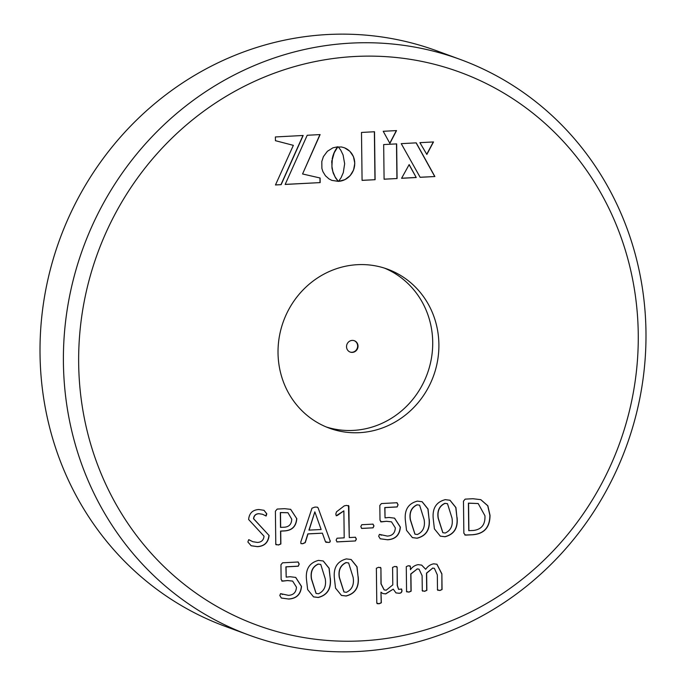 <?xml version="1.0" encoding="UTF-8"?>
<svg xmlns="http://www.w3.org/2000/svg" width="686" height="686" viewBox="0 0 686 686"><rect width="100%" height="100%" fill="white"/><g stroke="black" fill="none" stroke-linecap="round" stroke-linejoin="round"><path stroke-width="1.03" d="M287.537 580.562L282.546 581.162L281.131 579.473L280.951 564.724L282.563 562.812L298.153 561.988L299.207 564.029L298.273 566.224L286.053 566.868L286.182 577.123L290.118 576.72L295.726 577.423L301.506 586.376C300.845 594.333 296.592 598.552 288.772 599.041L281.371 598.038L279.811 595.499L280.548 593.647L288.48 595.345C293.522 595.054 296.172 592.318 296.446 587.147L292.648 581.111L287.537 580.562L281.8 581.068M330.326 578.221C331.407 588.725 327.394 595.148 318.278 597.48L313.562 596.889L307.654 589.591L306.496 579.644C305.424 569.148 309.437 562.726 318.518 560.385L323.269 560.985L329.169 568.274L330.172 578.161C331.252 588.674 327.239 595.096 318.132 597.42L313.485 596.854M401.507 589.034L401.996 590.577C401.893 592.541 400.77 593.424 398.635 593.227L395.985 592.901L393.241 589.145L385.755 593.913L382.814 593.536L380.962 592.181L381.347 602.805L379.066 603.8L376.786 603.037L376.365 568.248L378.621 567.271L380.927 568.017L381.116 583.863L384.186 589.9L386.201 590.183L392.795 584.892L392.581 567.391L394.87 566.413L397.143 567.159L397.365 585.45L398.635 589.368L401.619 589.042M377.249 603.68L376.786 603.037M380.378 567.365L380.927 568.017L380.97 583.812L384.109 589.874M396.594 566.507L397.143 567.159L397.22 585.398L398.557 589.334M442.058 589.54L439.812 590.526L437.497 589.797L437.316 574.842L434.375 568.342L432.703 568.119L426.641 573.179L426.855 590.363L424.565 591.332L422.284 590.603L422.104 575.648L419.035 569.174L417.268 568.934L410.923 574.002L411.137 591.195L408.847 592.164L406.575 591.426L406.275 566.662L408.333 565.701L410.391 566.447L410.434 569.723C412.406 566.868 415.004 565.178 418.203 564.647L421.693 565.118L425.706 569.303C427.721 566.293 430.371 564.467 433.672 563.832L436.922 564.226L441.87 573.805L442.058 589.54L439.657 590.466L437.342 589.746M437.985 590.406L437.497 589.797M422.73 591.203L422.284 590.603M407.021 592.035L406.575 591.426M409.859 565.779L410.391 566.447L410.434 569.723M269.101 535.414C268.355 542.497 264.47 546.245 257.456 546.665L251.162 545.756L247.878 541.983L248.684 539.711L252.842 541.717L257.473 542.42C261.417 542.232 263.604 540.165 264.033 536.203L248.615 519.482C249.232 513.205 252.654 509.878 258.871 509.509L264.024 510.315L266.803 513.814L266.142 516.009L262.524 514.277L259.034 513.737C255.835 513.865 254.043 515.546 253.674 518.77L268.946 535.354C268.2 542.437 264.324 546.185 257.31 546.605L251.085 545.722M296.789 518.539C296.232 526.351 292.15 530.475 284.536 530.93L280.711 531.127L280.874 544.007L278.345 545.027L275.798 544.272L275.395 511.216L277.195 509.063L284.604 508.678L290.684 509.346L296.644 518.487C296.086 526.291 292.004 530.424 284.39 530.87L280.565 531.075L280.72 543.955L278.199 544.976L275.652 544.221M276.252 544.873L275.798 544.272M330.12 540.448C330.506 541.94 329.846 542.583 328.14 542.394L325.447 541.683L322.377 533.168L307.997 533.922L305.261 542.635L302.74 543.741L300.974 543.629L300.794 541.966L311.984 508.189L314.943 507.074L317.421 507.186L318.107 507.897L329.966 540.388C330.36 541.88 329.7 542.532 327.985 542.343L325.936 542.283M326.004 542.317L325.447 541.683M355.442 540.954L337.109 541.923L336.114 540.148L337.04 538.218L344.2 537.841L343.875 510.838L337.409 515.418L336.277 515.786L335.797 513.994L336.526 511.799L344.243 505.874L346.49 505.402L348.882 506.054L349.268 537.567L355.425 537.241L356.394 539.076L355.442 540.954L336.817 541.88M348.479 505.522L349.268 537.567M373.064 527.834L361.805 528.434L360.802 526.616L361.754 524.721L373.021 524.13L373.981 525.913L373.064 527.834L361.471 528.392M386.407 521.3L381.407 521.9L380.001 520.211L379.821 505.462L381.433 503.558L397.023 502.735L398.077 504.767L397.143 506.963L384.923 507.606L385.043 517.87L388.988 517.458L394.596 518.162L400.375 527.114C399.706 535.071 395.462 539.29 387.633 539.779L380.233 538.784L378.672 536.238L379.418 534.385L387.341 536.083C392.383 535.792 395.042 533.056 395.316 527.886L391.509 521.849L386.407 521.3L380.67 521.806M429.187 518.959C430.276 529.472 426.263 535.886 417.148 538.218L412.423 537.627L406.524 530.329L405.366 520.382C404.294 509.887 408.299 503.473 417.388 501.123L422.139 501.723L428.038 509.012L429.042 518.899C430.122 529.412 426.109 535.835 417.002 538.167L412.355 537.601M472.843 534.746L465.58 535.131L463.856 533.271L463.47 501.166L465.142 499.134L472.903 498.722L480.809 499.665L487.857 505.788L490.018 515.297C489.993 527.32 484.265 533.802 472.843 534.746L464.868 535.011M338.421 147.061L340.762 150.165L343.086 154.985L344.655 163.731L343.3 172.623L341.088 177.683L338.567 181.37L344.955 179.655L350.143 175.676L353.59 169.999L354.791 163.199L353.427 156.562L349.843 151.272L344.569 147.833L341.465 146.967L338.421 147.061M285.162 184.448L320.165 182.605L320.105 178L302.56 173.97L320.113 134.585L307.208 135.262L285.162 184.448M293.351 145.346L275.472 184.963L281.131 184.663L303.169 135.476L275.386 136.951L275.438 140.69L293.351 145.346L275.438 140.681M384.091 179.218L397.074 178.531L396.654 143.889L383.671 144.575L384.091 179.218M419.901 142.662L426.846 154.436L433.501 141.942L419.901 142.662M416.231 142.851L401.233 143.648L420.158 177.314L434.873 176.534L416.231 142.851M416.239 177.52L409.156 164.589L401.576 178.3L416.239 177.52L409.096 164.7M332.033 160.533L334.228 152.729L337.872 146.778L332.95 147.816L327.385 151.289L323.415 156.605L321.811 161.45L321.897 168.43L322.9 171.629L325.438 175.762L328.988 178.917L331.827 180.367L338.335 181.378L335.128 176.954L332.89 171.637L331.904 166.389L332.324 158.749M396.534 130.589L383.225 131.292L389.88 143.391L396.534 130.589M362.079 180.384L375.105 179.698L374.522 131.746L361.496 132.441L362.079 180.384M278.027 352.93A84.661 79.85 110.2 0 0 329.28 428.15A84.661 79.85 110.2 0 0 438.894 344.423A84.661 79.85 110.2 0 0 387.641 269.204A84.661 79.85 110.2 0 0 278.027 352.93M78.667 363.469A294.5 277.779 -69.8 0 1 354.894 56.492A294.5 277.779 -69.8 0 1 638.254 333.885A294.5 277.779 -69.8 0 1 362.028 640.861A294.5 277.779 -69.8 0 1 78.667 363.469M457.073 517.484C458.154 527.997 454.141 534.411 445.034 536.744L440.309 536.152L434.401 528.863L433.252 518.908C432.18 508.412 436.185 501.998 445.265 499.648L450.016 500.257L455.924 507.537L456.919 517.433C458.008 527.937 453.995 534.36 444.88 536.692L440.232 536.126M358.203 576.746C359.293 587.259 355.271 593.673 346.164 596.005L341.439 595.414L335.531 588.116L334.382 578.169C333.31 567.674 337.315 561.251 346.396 558.91L351.146 559.51L357.054 566.799L358.058 576.686C359.138 587.199 355.125 593.622 346.01 595.945L341.362 595.379M63.412 362.697A306.591 289.183 110.2 0 0 249.018 635.099A306.591 289.183 110.2 0 0 645.972 331.895A306.591 289.183 110.2 0 0 460.357 59.485A306.591 289.183 110.2 0 0 63.412 362.697M460.357 59.485L436.982 50.901A306.591 289.183 110.2 0 0 40.028 354.105A306.591 289.183 110.2 0 0 225.643 626.515L249.018 635.099M326.219 426.949A84.661 79.85 110.2 0 0 432.712 342.151A84.661 79.85 110.2 0 0 384.52 268.14M362.079 180.324L375.105 179.698M374.959 179.638L374.376 131.755M389.785 143.22L396.345 130.597M331.775 180.349L338.181 181.327L335.574 177.914L333.233 173.086L331.99 168.199L331.861 162.419M331.707 162.368L331.887 160.481M332.178 158.698L332.71 157.068M332.564 157.017L333.164 155.508M333.01 155.456L333.679 154.058M333.525 154.007L334.228 152.729M334.073 152.678L334.794 151.529M334.648 151.477L335.377 150.457M335.222 150.397L335.934 149.505M335.78 149.454L336.457 148.699M336.303 148.639L336.929 148.022M336.775 147.962L337.323 147.49M337.169 147.439L337.632 147.104M401.61 178.231L416.093 177.468M420.124 177.254L434.873 176.534M434.718 176.482L416.11 142.859M426.752 154.273L433.312 141.951M384.091 179.157L397.074 178.531M396.928 178.48L396.499 143.897M275.506 184.903L281.131 184.663M280.977 184.611L302.989 135.485M285.196 184.388L320.165 182.605M320.01 182.545L319.959 177.966M319.933 134.593L302.56 173.97M338.627 181.293L340.247 181.19M340.093 181.13L341.877 180.83M341.731 180.778L343.454 180.315M343.3 180.264L344.955 179.655M344.801 179.595L346.387 178.849M346.233 178.797L347.733 177.906M347.579 177.854L348.985 176.851M348.84 176.791L350.143 175.676M349.989 175.616L351.181 174.39M351.026 174.33L352.107 173.018M351.961 172.958L352.913 171.543M352.767 171.491L353.59 169.999M353.436 169.948L354.113 168.379M353.967 168.327L354.499 166.698M354.353 166.647L354.739 164.974M354.585 164.914L354.791 163.199M354.645 163.139L354.696 161.442M354.542 161.39L354.422 159.744M354.268 159.692L353.993 158.114M353.839 158.054L353.427 156.562M353.273 156.502L352.715 155.096M352.561 155.036L351.875 153.715M351.721 153.655L350.915 152.438M350.76 152.386L349.843 151.272M349.689 151.212L348.66 150.217M348.514 150.157L347.382 149.282M347.227 149.231L346.018 148.493M345.864 148.433L344.458 147.79M465.425 535.071L464.791 534.986M490.018 515.297L489.864 515.237C489.838 527.268 484.119 533.751 472.688 534.686M480.732 499.64L487.72 505.762L489.864 515.237M478.133 503.524L468.409 503.13L468.752 530.655L473.374 530.475C481.503 529.498 485.362 524.593 484.951 515.778L478.202 503.55L468.564 503.19L468.898 530.715M449.939 500.223L455.778 507.52L456.919 517.433M447.418 503.67L444.888 503.318C439.229 505.976 436.991 510.95 438.165 518.247L442.796 532.67M444.888 503.318L445.043 503.37C439.383 506.028 437.136 511.01 438.311 518.299L442.873 532.705L445.257 533.022C450.925 530.372 453.172 525.39 452.005 518.093L447.495 503.704L445.043 503.37M422.062 501.698L427.901 508.995L429.042 518.899M419.532 505.145L417.011 504.793C411.351 507.451 409.105 512.425 410.279 519.722L414.919 534.145M417.011 504.793L417.165 504.845C411.506 507.503 409.259 512.485 410.434 519.774L414.987 534.18L417.371 534.497C423.048 531.847 425.294 526.865 424.128 519.568L419.609 505.17L417.165 504.845M387.633 539.779L380.164 538.75M379.752 534.454L381.433 535.209M391.44 521.823L386.252 521.249M381.262 521.84L380.593 521.78M398.077 504.767L396.988 506.911L384.769 507.554L385.043 517.87M396.868 502.675L397.923 504.716M400.375 527.114L400.23 527.054C399.561 535.011 395.316 539.239 387.487 539.728M394.519 518.136L400.23 527.054M373.981 525.913L372.918 527.783M372.867 524.078L373.836 525.862M343.875 510.838L336.209 515.752M348.394 505.496L348.737 506.002M356.394 539.076L355.288 540.894M355.279 537.189L356.24 539.016M322.377 533.168L307.843 533.871L305.116 542.583L302.595 543.681L300.905 543.604M318.107 507.897L329.966 540.388M317.344 507.16L317.961 507.837M314.848 511.842L308.949 530.107L321.134 529.523L314.848 511.842L309.103 530.158M290.607 509.321L296.644 518.487M287.88 512.716L280.334 512.545L280.514 527.371L284.579 527.217C289.218 526.754 291.593 524.078 291.73 519.182L287.957 512.742L280.488 512.605L280.668 527.423M248.975 539.753L252.774 541.691M263.956 510.281L266.657 513.754L265.748 515.915M259.034 513.737L258.888 513.677C255.681 513.814 253.897 515.486 253.528 518.71L268.946 535.354M262.446 514.251L258.888 513.677M432.703 568.119L426.486 573.119L426.701 590.312L424.411 591.272L422.139 590.552M434.298 568.317L432.557 568.068M417.268 568.934L410.777 573.95L410.983 591.143L408.702 592.104L406.421 591.375M418.957 569.148L417.114 568.883M409.782 565.753L410.237 566.387M425.706 569.303L421.616 565.092M441.87 573.805L441.904 589.488M436.845 564.201L441.715 573.745M393.241 589.145L385.609 593.853L382.737 593.51M398.635 593.227L395.908 592.875M380.962 592.181L381.202 602.745L378.912 603.74L377.171 603.654M380.301 567.339L380.773 567.965M396.517 566.482L396.997 567.108M401.996 590.577L401.85 590.517C401.739 592.481 400.624 593.364 398.489 593.176M401.361 588.974L401.85 590.517M351.078 559.484L356.917 566.782L358.058 576.686M348.548 562.932L346.027 562.571C340.367 565.238 338.121 570.212 339.296 577.509L343.926 591.932M346.027 562.571L346.173 562.631C340.513 565.29 338.275 570.272 339.45 577.561L344.003 591.967L346.387 592.284C352.055 589.634 354.31 584.652 353.136 577.355L348.625 562.957L346.173 562.631M323.192 560.959L329.031 568.257L330.172 578.161M320.671 564.407L318.141 564.046C312.482 566.713 310.244 571.687 311.418 578.984L316.049 593.407M318.141 564.046L318.295 564.106C312.636 566.765 310.389 571.738 311.564 579.035L316.126 593.433L318.501 593.759C324.178 591.1 326.425 586.127 325.258 578.821L320.748 564.432L318.295 564.106M288.772 599.041L281.294 598.012M280.883 593.707L282.563 594.47M292.57 581.076L287.383 580.51M282.392 581.102L281.732 581.042M299.207 564.029L298.127 566.164L285.899 566.816L286.182 577.123M297.998 561.937L299.053 563.978M301.506 586.376L301.36 586.316C300.691 594.273 296.446 598.501 288.617 598.981M295.649 577.398L301.36 586.316M346.533 346.713A6.045 5.702 -69.8 0 1 354.362 340.728A6.045 5.702 -69.8 0 1 358.023 346.104A6.045 5.702 -69.8 0 1 350.194 352.081A6.045 5.702 -69.8 0 1 346.533 346.713M354.173 340.668A6.045 5.702 -69.8 0 1 357.646 345.967A6.045 5.702 -69.8 0 1 350.006 352.012"/></g></svg>
